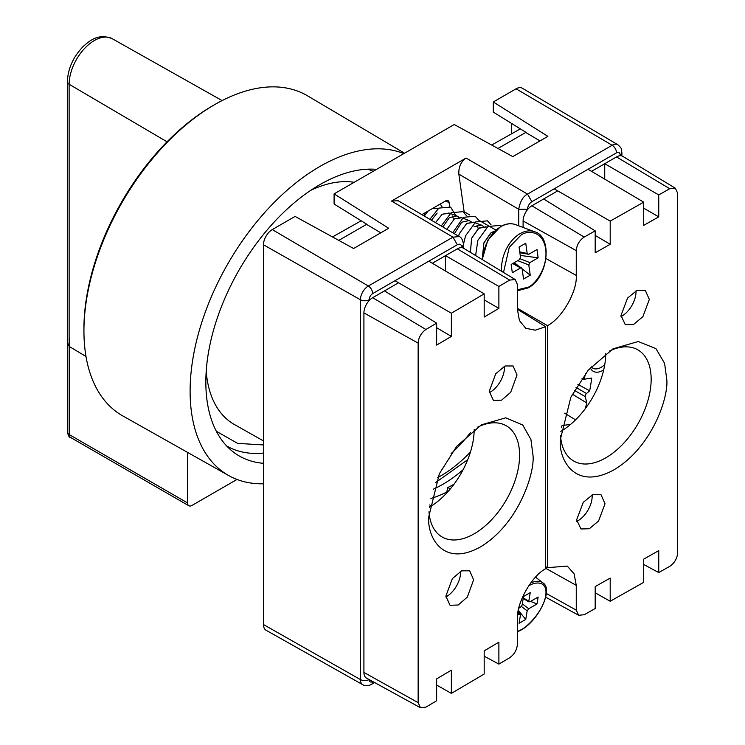 <?xml version="1.0" encoding="UTF-8"?>
<svg xmlns="http://www.w3.org/2000/svg" width="745" height="745" viewBox="0 0 745 745"><rect width="100%" height="100%" fill="white"/><g stroke="black" fill="none" stroke-linecap="round" stroke-linejoin="round"><path stroke-width="1.12" d="M167.057 141.811L69.127 84.278L69.127 346.406L86.001 356.483M69.127 346.406L67.348 342.411L67.348 81.773A6.202 3.576 0 0 0 69.127 84.278A35.751 20.637 120 0 1 94.41 40.5A35.751 20.637 120 0 1 112.169 38.666L222.112 100.584M373.32 171.248L367.658 169.19M263.488 483.803A183.493 105.939 -60 0 1 228.678 475.552A183.493 105.939 -60 0 1 190.124 393.481A183.493 105.939 -60 0 1 264.475 212.791A183.493 105.939 -60 0 1 403.837 153.619M404.535 153.219L307.573 95.844A184.797 106.693 120 0 0 215.733 104.021A184.797 106.693 120 0 0 83.943 332.289A184.797 106.693 120 0 0 83.952 333.257A184.797 106.693 120 0 0 122.785 415.915L228.678 475.552M215.733 104.021L213.964 105.026A182.329 105.269 120 0 0 83.924 330.258L83.943 332.289M263.488 463.306A161.246 93.097 -60 0 1 232.533 451.386A161.246 93.097 -60 0 1 205.853 384.122A161.246 93.097 -60 0 1 261.961 236.314A161.246 93.097 -60 0 1 376.588 169.357M263.488 440.938L234.489 424.576A136.437 78.774 -60 0 1 206.207 371.382M433.32 489.214A119.079 68.745 120 0 0 443.918 483.682A119.079 68.745 120 0 0 463.129 469.685M216.339 431.271L237.618 443.377L263.488 444.951M310.721 190.357A136.437 78.774 -60 0 1 354.164 182.302M446.749 492.045A119.079 68.745 -60 0 1 430.889 498.414M467.739 459.674L435.62 482.555M187.572 452.401L187.572 502.922A6.202 3.576 120 0 0 188.858 505.762A6.202 3.576 120 0 0 191.959 505.455L237.003 479.454M187.572 502.922L69.173 434.568L69.173 338.351A6.202 3.576 180 0 1 69.127 338.332M603.692 369.892A19.23 11.101 -60 0 1 602.919 370.367A19.23 11.101 -60 0 1 590.301 367.797M591.213 366.782A16.735 9.657 120 0 0 592.769 368.123A16.735 9.657 120 0 0 601.168 367.313A16.735 9.657 120 0 0 604.763 364.594M454.078 484.148A111.629 64.452 120 0 1 453.379 484.548A111.629 64.452 120 0 1 447.81 487.537L450.325 488.916M383.163 291.649L398.538 282.765M432.342 263.255L446.851 254.874M542.351 199.744L557.726 190.86M591.539 171.341L606.039 162.969M585.57 373.441A37.213 21.484 -60 0 1 583.894 379.279L591.688 378.06A138.859 80.171 -60 0 1 589.64 390.808L577.906 384.355M572.337 394.198L586.809 402.933L585.253 396.647A2.431 1.406 -60 0 1 586.511 393.518L589.64 390.808M586.809 402.933A138.859 80.171 -60 0 1 585.114 408.893M570.707 424.296L562.028 425.656A111.629 64.452 -60 0 1 561.339 427.351M430.005 506.889A111.629 64.452 -60 0 1 429.502 506.349M429.697 504.961L431.439 505.985M447.81 487.537L446.451 493.292M564.617 413.196L575.568 419.835M583.894 379.279L581.985 378.255M461.714 247.657L461.714 247.266C461.434 244.369 459.972 243.522 457.328 244.733L372.686 293.595A5.019 2.896 120 0 0 369.138 299.741A6.202 3.576 180 0 1 360.403 299.769L263.488 244.779A12.404 7.161 120 0 1 272.26 229.59L295.067 216.423L353.614 248.513L388.694 228.259L334.095 193.886L334.095 204.018L366.773 224.245M620.064 155.742L620.064 154.876A5.019 2.896 120 0 0 616.515 152.827A6.202 3.576 -120 0 0 612.167 145.256A11.222 6.472 -60 0 1 617.81 144.716L522.329 88.227A12.404 7.161 120 0 0 516.089 88.813L493.283 101.981L547.882 136.354L512.802 156.608L454.254 124.517L334.095 193.886M263.488 244.779L263.488 624.561A12.404 7.161 120 0 0 266.095 630.261L362.768 684.702A11.222 6.472 -60 0 1 360.403 679.552A6.202 3.576 0 0 0 369.12 679.542M457.328 244.733L452.979 237.161L459.199 236.556L398.212 200.74L391.525 201.066L466.081 158.024C460.894 161.777 458.482 167.15 458.855 174.125L464.135 211.748L469.667 214.942M464.265 212.716L464.135 211.748M511.61 133.523L511.61 123.456M525.961 132.34L493.283 112.104L493.283 101.981M449.663 206.551L449.086 202.454A3.725 2.486 -69.5 0 0 447.754 200.489A3.725 2.486 -69.5 0 0 445.994 200.722L421.884 214.635M518.79 608.218L520.578 607.194L522.115 605.07L523.549 596.503L530.235 592.648L528.801 601.215L529.881 601.82L538.151 597.043L536.987 603.981L528.726 608.749L527.181 610.863L525.746 619.43L519.069 623.286L520.504 614.718L518.082 611.757M523.316 597.946L529.881 601.82M520.504 614.718L519.414 614.122L517.635 615.146M530.608 601.401L536.987 603.981M518.343 610.323L525.746 619.43M424.911 212.893L424.603 215.445M437.846 208.833L432.901 208.283M453.64 219.412L452.401 215.994M442.819 226.936L449.421 217.596L456.881 215.948L449.03 213.014L442.139 214.262L435.527 222.653M456.881 215.948L458.939 217.242M454.357 233.716L461.704 222.187L469.164 220.539L461.313 217.605L454.431 218.853L447.047 229.078L454.422 218.834L461.807 217.791M469.164 220.539L471.222 221.833M478.216 228.594L476.977 225.176M473.997 226.778L481.456 225.13L473.606 222.196L466.715 223.444L459.348 233.679L458.566 236.184L459.339 233.669L466.715 223.425L474.09 222.383M481.456 225.13L483.505 226.424M486.988 227.197L485.889 226.787L478.43 228.436L471.641 238.27L470.393 252.378L471.622 238.26L478.998 228.017L486.383 226.974M494.55 231.183L490.713 233.027L483.924 242.861L482.527 256.066M428.086 211.058L424.259 216.041M431.439 220.25L437.138 213.005M522.115 268.824L521.565 267.893L520.578 267.958L512.318 272.726L511.154 264.456L519.414 259.688L520.504 257.304L519.069 247.089L525.746 243.224L527.181 253.449L528.726 254.315L536.987 249.547L538.151 257.817L529.881 262.585L528.801 264.969L530.235 275.184L523.549 279.049L522.115 268.824L530.235 275.184M519.861 252.723L528.726 254.315M514.283 262.65L519.489 266.738M520.234 255.414L538.151 257.817M482.518 256.131L483.905 242.851L491.281 232.608L494.578 231.155M435.518 222.643L442.139 214.243L449.524 213.191M424.25 216.031L428.021 211.096M432.966 208.237L437.24 208.6M475.617 255.544L477.843 240.384L488.003 226.471L499.765 225.437L500.957 226.34M463.511 244.146L465.56 235.792L475.72 221.88L487.481 220.846L491.076 224.878M452.727 232.757L463.437 217.289L475.189 216.255L478.793 220.278M441.226 226.005L451.153 212.698L462.906 211.664L466.5 215.687M429.846 219.319L438.861 208.106L450.623 207.073L455.754 215.529M440.211 204.055L441.934 206.505M445.882 596.987A20.171 11.65 120 0 0 460.624 572.02A20.171 11.65 120 0 0 460.606 571.303M445.864 596.168L450.054 605.294L458.222 604.987L467.311 597.108L473.634 579.796L469.685 570.81L461.574 570.847L452.336 578.651L445.864 596.168M489.297 392.643A20.171 11.65 120 0 0 504.477 367.443A20.171 11.65 120 0 0 504.439 366.242M489.251 391.33L493.441 400.456L501.608 400.149L510.716 392.27L517.03 374.949L513.082 365.963L504.97 365.991L495.723 373.804L489.251 391.33M428.822 516.592C426.727 535.599 442.353 568.547 480.897 546.653C519.442 523.102 535.068 471.725 532.973 455.176L530.915 439.476L522.692 424.985L505.743 417.824L481.447 424.799L456.732 446.302L439.364 473.708L428.822 516.592M428.971 511.824A64.191 37.064 120 0 0 442.111 536.977A64.191 37.064 120 0 0 491.579 519.777A64.191 37.064 120 0 0 519.6 455.176A64.191 37.064 120 0 0 506.302 425.795A64.191 37.064 120 0 0 477.713 427.108M429.39 507.252A64.191 37.064 120 0 0 474.202 429.567M436.644 678.863L436.644 700.794L425.898 707.126L420.478 707.75L418.141 702.647L418.141 343.119C418.634 337.364 421.223 332.829 425.898 329.486L436.644 323.153L436.644 345.084L451.368 336.405L451.368 313.217L484.185 293.865L484.185 317.053L498.889 308.374L498.889 286.443L509.654 280.092L515.214 279.552L517.43 284.581L517.43 309.399L519.414 320.564L525.7 328.238L535.217 330.203L545.638 326.71L545.638 568.724C531.483 576.164 516.211 603.534 517.43 619.3L517.43 644.118C516.928 649.882 514.339 654.427 509.654 657.77L498.889 664.112L498.889 642.181L484.185 650.841L484.185 674.029L451.368 693.381L451.368 670.183L436.644 678.863M451.368 693.381L436.644 685.074M484.185 656.205L498.889 664.112M517.43 309.277L545.638 326.71M445.538 271.04L445.538 255.637L498.889 286.443M498.889 308.374L484.185 299.881M338.798 240.393L366.531 224.385L380.807 232.812M428.841 261.178L484.185 293.865M394.99 280.725L451.368 313.217M436.644 327.716L451.368 336.405M436.644 323.153L384.476 290.885L372.686 297.693L425.898 329.486M418.141 343.119L363.914 312.891L363.914 672.418L418.141 702.647M420.478 707.75L366.559 678.136A12.404 7.161 -60 0 1 363.914 672.418M363.914 312.891A12.404 7.161 -60 0 1 372.686 297.693M445.538 255.637L457.328 248.83A12.404 7.161 -60 0 1 463.604 248.262L515.214 279.552M332.494 236.938L361.167 220.771M621.023 316.606A20.171 11.65 120 0 0 636.034 291.491A20.171 11.65 120 0 0 636.025 290.792M649.333 299.434L645.31 290.401L637.022 290.336L627.588 298.028L620.985 315.47L625.26 324.643L633.595 324.438L642.888 316.662L649.333 299.434M576.732 521.398A20.171 11.65 120 0 0 592.182 496.068A20.171 11.65 120 0 0 592.145 494.885M605.033 503.741L601.001 494.708L592.713 494.643L583.27 502.335L576.658 519.786L580.942 528.969L589.286 528.754L598.58 520.979L605.033 503.741M666.747 379.224L664.587 363.327L655.972 348.651L638.241 341.508L613.005 348.837L588.187 370.228L570.884 397.16L560.38 439.364C558.247 458.343 574.199 491.486 613.563 470.058C652.927 446.981 668.88 395.791 666.747 379.224M560.491 435.294A64.191 37.064 120 0 0 573.678 461.015A64.191 37.064 120 0 0 623.137 443.824A64.191 37.064 120 0 0 651.158 379.224A64.191 37.064 120 0 0 637.86 349.843A64.191 37.064 120 0 0 609.233 351.174M658.748 216.86L658.748 194.92L669.727 188.718L675.398 188.243L677.652 193.29L677.652 552.827C677.14 558.573 674.504 563.08 669.727 566.358L658.748 572.57L658.748 550.63L643.717 559.132L643.717 582.32L610.202 601.271L610.202 578.083L595.19 586.585L595.19 608.516L584.201 614.727L578.66 615.286L576.257 610.146L576.257 585.337L574.097 573.846L567.29 566.088L547.454 567.671L547.454 325.658C561.907 318.394 577.496 291.211 576.257 275.426L576.257 250.618C576.77 244.854 579.414 240.337 584.201 237.05L595.19 230.848L595.19 252.779L610.202 244.295L610.202 221.107L643.717 202.156L643.717 225.353L658.748 216.86L643.717 208.181M658.748 194.92L604.726 163.732L604.726 179.135M643.717 202.156L588.029 169.273M539.995 140.907L525.719 132.48L497.986 148.488M610.202 221.107L554.178 188.811M610.202 244.295L595.19 235.429M576.257 250.618L523.102 220.976A12.404 7.161 -60 0 1 531.874 205.788L543.664 198.98L595.19 230.848M523.102 220.976L523.102 227.458M547.454 325.658L517.43 308.337M545.638 566.703L547.454 567.671M595.19 592.796L610.202 601.271M658.748 572.57L643.717 564.486M560.808 431.383A64.191 37.064 120 0 0 605.769 353.586M604.726 163.732L616.515 156.925A12.404 7.161 -60 0 1 622.792 156.357L675.398 188.243M520.355 128.866L491.681 145.033M451.107 453.603A109.776 63.381 120 0 0 470.617 432.37M226.629 445.938A158.871 91.728 120 0 0 263.488 453.044M470.458 451.992A109.776 63.381 -60 0 1 442.064 475.133A109.776 63.381 -60 0 1 437.604 477.638M70.458 437.399C69.387 437.697 68.354 435.909 67.357 432.035A6.202 3.576 180 0 0 69.173 434.568A6.202 3.576 120 0 0 70.458 437.399L188.858 505.762M616.515 152.827L531.874 201.69C529.229 203.534 527.767 206.067 527.488 209.289L527.488 209.68M369.138 299.741L369.138 300.608M369.138 679.552A5.019 2.896 120 0 0 372.686 681.573L372.751 681.535M372.686 681.573A6.202 3.576 60 0 1 371.401 684.413L374.614 682.56M391.525 201.066L452.979 237.161L368.337 286.024A11.222 6.472 -60 0 0 360.403 299.769L360.403 679.552L263.488 624.561M272.26 229.59L368.337 286.024A6.202 3.576 60 0 1 372.686 293.595M459.153 236.537C461.425 237.301 462.887 240.03 463.53 244.733L461.714 247.266M527.488 209.289L518.716 209.289L518.716 225.819M458.855 174.125L518.716 209.289C520.15 201.411 523.092 196.354 527.525 194.119L531.874 201.69M516.089 88.813L612.167 145.256L527.525 194.119L466.081 158.024M617.81 144.716C623.193 149.54 621.06 149.68 621.879 152.343A6.202 3.576 180 0 1 620.064 154.876M585.253 396.647L574.376 390.361M478.728 220.175L495.788 230.028M586.511 393.518L576.025 387.465M449.086 202.454L445.389 201.066M530.701 582.981A31.011 14.518 -52 0 1 542.872 582.851C553.656 589.081 538.747 620.725 520.755 630.196L517.43 631.872M528.307 586.138C534.612 581.705 548.115 579.824 545.703 595.814C542.705 612.139 527.004 627.113 520.997 629.795L517.43 631.564M521.425 606.449L527.181 610.863M528.726 608.749L522.329 603.841M517.943 612.641L519.414 614.122M501.627 271.31A31.011 20.739 -69.5 0 1 519.982 233.679A31.011 20.739 -69.5 0 1 534.64 231.769L515.642 224.664A31.011 20.739 110.5 0 0 500.975 226.582A31.011 20.739 110.5 0 0 482.574 259.763M503.499 272.447L509.282 247.266L520.997 235.085C527.004 230.484 542.705 229.87 545.703 248.979C548.115 268.433 534.612 284.674 528.307 287.188L517.43 289.786M512.69 263.572L520.578 267.958M527.181 253.449L519.74 251.847M517.747 260.657L528.801 264.969M529.881 262.585L520.215 258.813M457.328 248.83L509.654 280.092M546.029 258.58L576.257 275.426M576.257 585.337L545.638 568.258M546.308 593.448L576.257 610.146M669.727 188.718L616.515 156.925M531.874 205.788L584.201 237.05M67.348 81.773C67.87 68.791 73.112 57.058 83.105 46.59C90.331 40.025 98.75 33.283 112.169 38.666M67.357 432.035L67.357 342.57M362.768 684.702C365.274 686.164 368.151 686.061 371.401 684.413M463.53 248.215L463.53 244.733M621.879 152.343L621.879 155.938M523.223 598.496L529.015 601.951M542.872 582.851L535.562 577.152M517.43 290.774L528.065 287.933C548.208 277.922 553.06 236.714 534.64 231.769M482.22 259.549L487.817 240.151L500.51 226.592C505.836 223.602 510.874 222.96 515.642 224.664M513.231 263.264L521.565 267.893M578.66 615.286L545.694 597.183"/></g></svg>
